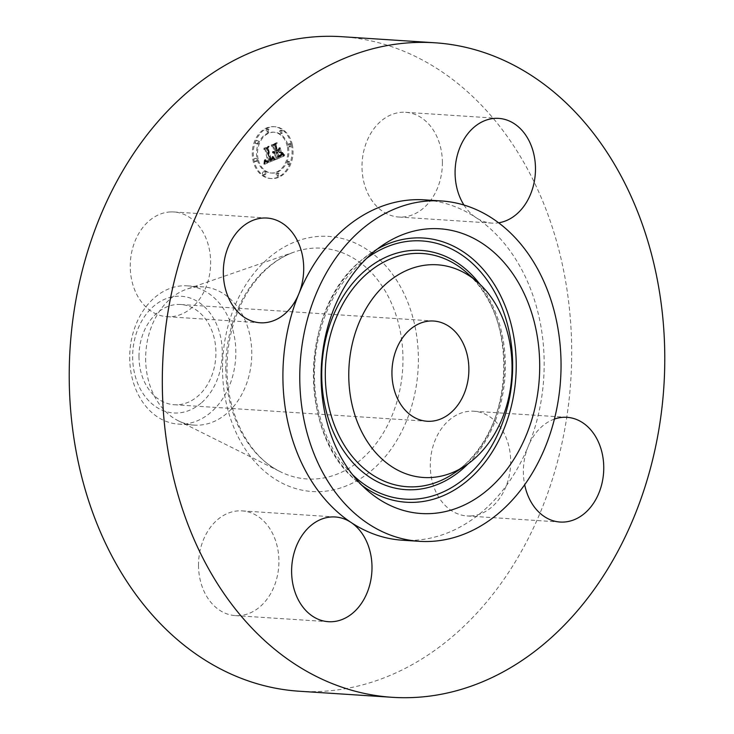 <?xml version="1.0" encoding="UTF-8"?>
<svg xmlns="http://www.w3.org/2000/svg" width="734" height="734" viewBox="0 0 734 734"><rect width="100%" height="100%" fill="white"/><g stroke="black" fill="none" stroke-linecap="round" stroke-linejoin="round"><path stroke-width="0.55" stroke-dasharray="3.67 2.75" d="M170.389 211.933A52.472 40.141 93.7 0 0 130.276 263.965A52.472 40.141 93.7 0 0 167.013 316.684A52.472 40.141 93.7 0 0 170.481 316.712A52.472 40.141 93.7 0 0 210.603 264.68A52.472 40.141 93.7 0 0 173.857 211.961A52.472 40.141 93.7 0 0 170.389 211.933M299.068 691.217A327.96 250.863 93.7 0 0 571.694 352.026A327.96 250.863 93.7 0 0 341.842 36.7M145.644 358.522A69.262 52.986 93.7 0 0 178.234 420.747A69.262 52.986 93.7 0 0 194.189 425.114A69.262 52.986 93.7 0 0 251.771 353.485A69.262 52.986 93.7 0 0 203.226 286.884A69.262 52.986 93.7 0 0 186.831 289.141A69.262 52.986 93.7 0 0 145.644 358.522M129.707 357.476A69.262 52.986 93.7 0 0 178.252 424.078A69.262 52.986 93.7 0 0 211.493 411.792A69.262 52.986 93.7 0 0 235.834 352.439A69.262 52.986 93.7 0 0 187.289 285.847A69.262 52.986 93.7 0 0 154.048 298.123A69.262 52.986 93.7 0 0 129.707 357.476M201.703 402.599A58.481 44.737 93.7 0 0 215.126 321.272A58.481 44.737 93.7 0 0 153.204 306.628A58.481 44.737 93.7 0 0 139.781 387.947A58.481 44.737 93.7 0 0 201.703 402.599M138.983 356.44A50.215 38.416 93.7 0 0 174.178 404.718A50.215 38.416 93.7 0 0 215.924 352.788A50.215 38.416 93.7 0 0 180.729 304.5A50.215 38.416 93.7 0 0 138.983 356.44M402.425 540.215A170.536 130.45 93.7 0 0 528.269 446.235A170.536 130.45 93.7 0 0 544.188 363.844A170.536 130.45 93.7 0 0 476.045 217.64A170.536 130.45 93.7 0 0 424.665 199.868M554.399 419.086A52.472 40.141 93.7 0 0 528.269 446.235A52.472 40.141 93.7 0 0 524.672 484.706M463.961 205.034A52.472 40.141 93.7 0 0 476.045 217.64A52.472 40.141 93.7 0 0 491.863 223.108A52.472 40.141 93.7 0 0 498.652 222.797M198.519 565.162A52.472 40.141 93.7 0 0 235.293 615.615A52.472 40.141 93.7 0 0 278.92 561.345A52.472 40.141 93.7 0 0 242.137 510.892A52.472 40.141 93.7 0 0 198.519 565.162M442.391 162.755A52.472 40.141 93.7 0 0 405.618 112.302A52.472 40.141 93.7 0 0 362 166.572A52.472 40.141 93.7 0 0 398.773 217.025A52.472 40.141 93.7 0 0 442.391 162.755M470.522 515.984A52.472 40.141 93.7 0 0 510.644 463.943A52.472 40.141 93.7 0 0 473.898 411.233A52.472 40.141 93.7 0 0 470.43 411.196A52.472 40.141 93.7 0 0 430.317 463.237A52.472 40.141 93.7 0 0 467.053 515.956A52.472 40.141 93.7 0 0 470.522 515.984M291.26 144.378A25.974 19.864 93.7 0 0 273.865 126.661A25.974 19.864 93.7 0 0 253.083 160.792A25.974 19.864 93.7 0 0 270.479 178.5A25.974 19.864 93.7 0 0 291.26 144.378M287.214 146.112A20.46 15.653 93.7 0 0 273.507 132.166A20.46 15.653 93.7 0 0 257.139 159.049A20.46 15.653 93.7 0 0 270.837 173.004A20.46 15.653 93.7 0 0 287.214 146.112M273.764 159.819L271.91 157.204L271.36 159.673L269.506 160.755L266.736 149.14L267.451 147.543L263.644 149.176L265.102 149.938L267.543 160.645L265.726 161.049L264.635 159.746L265.653 161.333L267.515 160.957L267.726 161.452L265.378 162.03L264.295 160.278L263.845 164.132L274.773 159.884L272.305 156.425L272.598 159.342L270.516 160.819L267.754 149.204L268.47 147.607L264.653 149.25L266.112 150.002L268.552 160.709L266.745 161.113L265.644 159.81L266.662 161.397L268.525 161.03L268.736 161.517L266.387 162.095L265.304 160.342L264.855 164.205L274.773 159.884M271.516 158.48L269.883 159.636L267.396 148.819L268.259 146.222L263.873 148.433L267.873 146.708L267.13 148.837L269.69 160.049L271.626 158.324L272.525 158.544L271.259 159.572L268.415 148.883L269.277 146.286L264.882 148.497L268.883 146.782L268.139 148.901L270.699 160.113L272.167 159.975M283.287 155.892L281.177 153.25L280.315 155.874L277.223 157.516L276.067 152.488L276.58 152.268L277.59 156.709L280.058 155.498L280.81 154.122L277.736 156.333L276.782 152.177L278.048 151.635L279.792 152.883L278.764 148.369L277.773 150.764L275.865 151.58L274.626 146.158L275.369 144.304L271.277 146.066L272.956 146.873L274.011 151.507L272.635 151.654L274.195 152.296L272.397 152.388L274.397 153.204L275.433 157.746L274.626 159.617L284.297 155.957L281.517 152.314L283.663 155.213L282.195 153.323L281.324 155.938L278.232 157.59L277.085 152.553L277.59 152.333L278.608 156.773L281.076 155.562L281.819 154.186L278.746 156.397L277.801 152.241L279.058 151.699L280.81 152.947L279.773 148.442L278.782 150.828L276.874 151.644L275.635 146.222L276.388 144.369L272.286 146.13L273.966 146.947L275.021 151.571L273.644 151.727L275.204 152.369L273.415 152.452L275.415 153.268L276.452 157.81L275.645 159.682L284.297 155.957M279.259 147.589L280.14 152.498L279.259 147.589L280.269 147.662L281.333 152.305L280.269 147.662M276.369 150.369L275.323 145.763L276.25 142.791L271.286 145.249L275.856 143.277L275.085 145.727L276.232 150.745L278.085 149.635L276.369 150.369L277.388 150.433L276.333 145.827L277.268 142.855L272.296 145.314L276.865 143.35L276.094 145.791L277.241 150.819L279.094 149.699L277.388 150.433M278.36 174.096A1.578 1.202 93.7 0 0 276.039 175.087A1.578 1.202 93.7 0 0 278.36 174.096M290.389 144.745A1.578 1.202 93.7 0 0 288.077 145.745A1.578 1.202 93.7 0 0 290.389 144.745M288.948 162.462A1.578 1.202 93.7 0 0 286.636 163.453A1.578 1.202 93.7 0 0 288.948 162.462M268.305 130.074A1.578 1.202 93.7 0 0 265.992 131.074A1.578 1.202 93.7 0 0 268.305 130.074M281.838 131.331A1.578 1.202 93.7 0 0 279.526 132.331A1.578 1.202 93.7 0 0 281.838 131.331M253.955 160.416A1.578 1.202 93.7 0 0 256.267 159.425A1.578 1.202 93.7 0 0 253.955 160.416M262.506 173.83A1.578 1.202 93.7 0 0 264.818 172.839A1.578 1.202 93.7 0 0 262.506 173.83M255.395 142.708A1.578 1.202 93.7 0 0 257.707 141.708A1.578 1.202 93.7 0 0 255.395 142.708M275.433 157.746L276.452 157.81M274.626 159.617L275.645 159.682M274.397 153.204L275.415 153.268M274.149 153.268L275.158 153.333M273.901 153.305L274.911 153.369M273.672 153.305L274.681 153.369M273.452 153.278L274.461 153.342M273.25 153.204L274.259 153.278M273.057 153.112L274.066 153.177M272.874 152.975L273.883 153.048M272.699 152.81L273.718 152.883M272.543 152.617L273.553 152.681M272.397 152.388L273.415 152.452M272.415 152.186L273.433 152.25M272.571 152.296L273.58 152.36M272.718 152.378L273.736 152.452M272.874 152.452L273.883 152.516M273.03 152.498L274.039 152.571M273.176 152.534L274.186 152.599M273.332 152.553L274.342 152.617M273.488 152.544L274.498 152.617M273.635 152.525L274.654 152.589M273.791 152.488L274.81 152.553M273.947 152.424L274.956 152.498M274.076 152.369L275.085 152.433M274.195 152.296L275.204 152.369M274.076 151.791L275.094 151.855M273.92 151.855L274.929 151.92M273.764 151.901L274.773 151.966M273.617 151.929L274.626 151.993M273.461 151.938L274.479 152.002M273.314 151.929L274.332 152.002M273.176 151.91L274.186 151.975M273.039 151.874L274.048 151.938M272.901 151.819L273.91 151.883M272.764 151.745L273.782 151.81M272.635 151.654L273.644 151.727M272.745 151.36L273.754 151.433M272.864 151.443L273.883 151.507M272.993 151.498L274.002 151.571M273.121 151.553L274.131 151.617M273.25 151.589L274.259 151.654M273.378 151.608L274.388 151.672M273.498 151.617L274.516 151.681M273.626 151.608L274.644 151.672M273.754 151.589L274.764 151.654M273.883 151.553L274.892 151.617M274.011 151.507L275.021 151.571M272.956 146.873L273.966 146.947M271.277 146.066L272.286 146.13M275.369 144.304L276.388 144.369M274.626 146.158L275.635 146.222M275.865 151.58L276.874 151.644M277.773 150.764L278.782 150.828M278.764 148.369L279.773 148.442M279.792 152.883L280.81 152.947M278.048 151.635L279.058 151.699M276.782 152.177L277.801 152.241M277.736 156.333L278.746 156.397M277.947 156.259L278.957 156.324M278.14 156.195L279.149 156.259M278.324 156.131L279.333 156.195M278.489 156.067L279.498 156.131M278.636 156.003L279.654 156.067M278.837 155.911L279.847 155.984M279.021 155.828L280.03 155.892M279.186 155.746L280.204 155.81M279.351 155.663L280.36 155.727M279.498 155.58L280.507 155.645M279.636 155.498L280.654 155.562M279.764 155.424L280.773 155.489M279.883 155.342L280.893 155.406M280.076 155.186L281.094 155.25M280.25 155.021L281.26 155.085M280.406 154.828L281.416 154.902M280.553 154.617L281.562 154.681M280.691 154.379L281.7 154.452M280.81 154.122L281.819 154.186M280.764 154.379L281.773 154.443M280.682 154.626L281.7 154.69M280.572 154.865L281.59 154.929M280.434 155.085L281.443 155.149M280.26 155.296L281.278 155.36M280.058 155.498L281.076 155.562M279.828 155.681L280.838 155.746M279.562 155.856L280.581 155.929M279.269 156.021L280.278 156.085M278.948 156.177L279.957 156.241M278.269 156.452L279.278 156.525M278.048 156.535L279.058 156.608M277.59 156.709L278.608 156.773M276.58 152.268L277.59 152.333M276.067 152.488L277.085 152.553M277.223 157.516L278.232 157.59M277.525 157.379L278.535 157.443M278.333 157.021L279.342 157.085M278.81 156.828L279.819 156.892M279.058 156.718L280.067 156.782M279.287 156.599L280.296 156.663M279.498 156.489L280.507 156.553M279.7 156.37L280.709 156.434M279.874 156.25L280.893 156.314M280.039 156.122L281.049 156.195M280.186 156.003L281.195 156.067M280.315 155.874L281.324 155.938M280.425 155.746L281.443 155.81M280.526 155.617L281.535 155.681M280.608 155.47L281.627 155.535M280.691 155.305L281.7 155.379M280.773 155.122L281.783 155.186M280.838 154.92L281.856 154.984M280.911 154.69L281.92 154.755M280.975 154.443L283.021 154.59M281.03 154.177L282.039 154.241M281.085 153.892L282.095 153.957M281.14 153.58L282.15 153.645M281.177 153.25L282.195 153.323M281.737 154.131L282.746 154.195M281.828 154.268L282.838 154.333M281.92 154.406L282.929 154.47M282.159 154.736L283.177 154.801M282.306 154.911L283.315 154.975M282.471 155.094L283.48 155.158M282.562 155.186L283.572 155.259M282.663 155.296L283.673 155.36M282.773 155.406L283.783 155.47M263.845 164.132L264.855 164.205M273.865 159.948L274.874 160.012M263.91 163.71L264.919 163.774M263.965 163.287L264.974 163.361M264.011 162.884L265.029 162.948M264.057 162.489L265.066 162.553M264.093 162.104L265.112 162.168M264.13 161.728L265.139 161.792M264.157 161.361L265.167 161.425M264.176 161.003L265.185 161.067M264.185 160.654L265.194 160.728M264.295 160.278L265.304 160.342M264.368 160.535L265.378 160.599M264.442 160.774L265.46 160.838M264.524 160.985L265.543 161.049M264.616 161.186L265.625 161.251M264.708 161.361L265.726 161.425M264.809 161.517L265.818 161.59M264.91 161.663L265.928 161.728M265.02 161.783L266.029 161.847M265.139 161.884L266.148 161.948M265.249 161.966L266.268 162.03M265.378 162.03L266.387 162.095M265.515 162.076L266.525 162.141M265.662 162.104L266.671 162.168M265.809 162.122L266.827 162.186M265.974 162.122L266.983 162.186M266.148 162.104L267.158 162.168M266.332 162.067L267.341 162.131M266.525 162.012L267.534 162.076M266.726 161.948L267.736 162.012M266.937 161.865L267.947 161.93M267.084 161.792L268.103 161.856M267.249 161.719L268.259 161.783M267.405 161.636L268.415 161.7M267.561 161.544L268.58 161.608M267.726 161.452L268.736 161.517M267.515 160.957L268.525 161.03M267.02 161.186L268.029 161.251M266.837 161.26L267.846 161.324M266.653 161.324L267.662 161.388M266.488 161.37L267.497 161.434M266.323 161.397L267.341 161.462M266.176 161.416L267.185 161.48M266.029 161.416L267.038 161.48M265.892 161.407L266.91 161.471M265.772 161.379L266.781 161.443M265.653 161.333L266.662 161.397M265.433 161.205L266.451 161.269M265.341 161.113L266.35 161.177M265.24 161.003L266.249 161.076M265.139 160.884L266.158 160.948M265.047 160.737L266.066 160.801M264.965 160.572L265.974 160.636M264.873 160.388L265.892 160.462M264.791 160.195L265.809 160.26M264.717 159.975L265.726 160.04M264.635 159.746L265.644 159.81M264.855 159.645L265.864 159.718M264.919 159.856L265.928 159.92M264.983 160.049L266.002 160.113M265.057 160.223L266.066 160.287M265.13 160.379L266.139 160.443M265.203 160.517L266.222 160.59M265.369 160.755L266.378 160.819M265.543 160.929L266.552 161.003M265.726 161.049L266.745 161.113M265.947 161.104L266.956 161.168M266.066 161.113L267.075 161.186M266.194 161.113L267.204 161.177M266.332 161.095L267.341 161.168M266.479 161.067L267.488 161.141M266.625 161.03L267.635 161.095M266.791 160.975L267.8 161.04M266.956 160.911L267.965 160.975M267.543 160.645L268.552 160.709M265.102 149.938L266.112 150.002M263.644 149.176L264.653 149.25M267.451 147.543L268.47 147.607M266.736 149.14L267.754 149.204M269.506 160.755L270.516 160.819M269.653 160.709L270.672 160.774M269.809 160.654L270.818 160.718M269.965 160.599L270.974 160.663M270.112 160.535L271.121 160.608M270.259 160.48L271.277 160.544M270.442 160.397L271.452 160.462M270.607 160.306L271.617 160.37M270.763 160.214L271.773 160.278M270.901 160.113L271.919 160.186M271.039 160.012L272.048 160.076M271.268 159.792L272.277 159.856M271.36 159.673L272.369 159.737M271.442 159.544L272.461 159.617M271.516 159.416L272.534 159.48M271.58 159.278L272.598 159.342M271.635 159.122L272.653 159.186M271.69 158.957L272.699 159.021M271.727 158.773L272.745 158.847M271.763 158.581L272.773 158.654M271.791 158.379L272.8 158.443M271.809 158.159L272.819 158.223M271.819 157.929L272.828 157.993M271.819 157.682L273.81 157.819L275.067 159.351L273.314 156.489L273.81 157.819M271.819 157.425L272.828 157.489M271.91 157.204L272.92 157.269M272.002 157.388L273.011 157.452M272.103 157.562L273.112 157.627M272.195 157.727L273.204 157.792M272.286 157.883L273.305 157.957M272.387 158.039L273.397 158.104M272.479 158.186L273.488 158.25M272.571 158.324L273.58 158.388M272.663 158.452L273.672 158.516M272.754 158.581L273.764 158.645M272.846 158.691L273.855 158.764M280.14 152.498L281.15 152.562M280.315 152.241L281.333 152.305M279.076 147.846L280.085 147.91M274.057 159.278L275.067 159.351M274.232 159.039L275.241 159.104M273.901 159.14L274.911 159.214M273.736 158.975L274.745 159.049M273.562 158.783L274.571 158.856M273.378 158.572L274.397 158.636M273.195 158.324L274.204 158.388M273.002 158.049L274.011 158.122M272.589 157.425L273.608 157.498M272.378 157.076L273.387 157.14M272.112 156.608L273.121 156.672M272.305 156.425L273.314 156.489M272.525 156.792L273.543 156.856M272.745 157.14L273.754 157.204M272.956 157.461L273.966 157.526M273.158 157.764L274.167 157.828M273.351 158.039L274.369 158.104M273.543 158.287L274.553 158.351M273.727 158.516L274.736 158.581M273.901 158.709L274.911 158.783M274.066 158.893L275.085 158.957M284.673 155.278L282.526 152.378L284.673 155.278L283.663 155.213M283.774 154.966L284.783 155.03M283.352 154.984L284.37 155.048M283.067 154.746L284.076 154.81M282.792 154.498L283.801 154.571M282.535 154.25L283.544 154.314M282.296 153.984L283.315 154.048M282.076 153.718L283.095 153.782M281.874 153.434L282.893 153.498M281.691 153.149L282.7 153.213M281.526 152.846L282.535 152.911M281.379 152.544L282.388 152.608M281.517 152.314L282.526 152.378M281.654 152.589L282.673 152.654M281.819 152.855L282.829 152.929M281.994 153.131L283.003 153.195M282.186 153.397L283.205 153.461M281.416 153.626L283.416 153.727M282.645 153.92L283.654 153.993M282.893 154.186L283.902 154.25M283.168 154.443L284.177 154.516M283.462 154.709L284.471 154.773M270.14 159.865L271.718 159.663L272.525 158.544M271.608 158.434L272.617 158.498M271.626 158.324L272.635 158.388M271.562 158.645L272.571 158.709M271.497 158.828L272.507 158.893M271.415 158.994L272.424 159.058M271.305 159.14L272.323 159.205M271.185 159.269L272.195 159.333M271.029 159.397L272.039 159.462M270.828 159.526L271.837 159.59M270.708 159.59L271.718 159.663M270.58 159.663L271.598 159.728M270.442 159.728L271.461 159.792M270.296 159.801L271.314 159.865M269.69 160.049L270.699 160.113M267.13 148.837L268.139 148.901M267.873 146.708L268.883 146.782M263.873 148.433L264.882 148.497M264.001 148.057L265.011 148.121M268.259 146.222L269.277 146.286M267.396 148.819L268.415 148.883M269.883 159.636L270.892 159.7M270.002 159.59L271.02 159.663M270.121 159.553L271.14 159.617M270.24 159.507L271.259 159.572M270.415 159.425L271.424 159.489M270.571 159.342L271.589 159.406M270.727 159.241L271.736 159.306M270.874 159.14L271.892 159.205M271.02 159.021L272.03 159.085M271.149 158.902L272.167 158.966M271.277 158.773L272.286 158.838M271.397 158.627L272.415 158.691M277.911 150.03L278.92 150.094M278.085 149.635L279.094 149.699M276.232 150.745L277.241 150.819M275.085 145.727L276.094 145.791M275.856 143.277L276.865 143.35M271.286 145.249L272.296 145.314M271.424 144.864L272.433 144.928M276.25 142.791L277.268 142.855M275.323 145.763L276.333 145.827M292.27 144.442A25.974 19.864 -86.3 0 1 271.488 178.564A25.974 19.864 -86.3 0 1 254.102 160.856A25.974 19.864 -86.3 0 1 274.883 126.734A25.974 19.864 -86.3 0 1 292.27 144.442M258.148 159.113A20.46 15.653 -86.3 0 1 274.516 132.23A20.46 15.653 -86.3 0 1 288.223 146.185A20.46 15.653 -86.3 0 1 271.846 173.068A20.46 15.653 -86.3 0 1 258.148 159.113M277.057 175.151A1.578 1.202 -86.3 0 1 279.37 174.16A1.578 1.202 -86.3 0 1 277.057 175.151M289.095 145.809A1.578 1.202 -86.3 0 1 291.407 144.818A1.578 1.202 -86.3 0 1 289.095 145.809M287.645 163.517A1.578 1.202 -86.3 0 1 289.958 162.526A1.578 1.202 -86.3 0 1 287.645 163.517M267.002 131.138A1.578 1.202 -86.3 0 1 269.314 130.147A1.578 1.202 -86.3 0 1 267.002 131.138M280.535 132.395A1.578 1.202 -86.3 0 1 282.856 131.404A1.578 1.202 -86.3 0 1 280.535 132.395M257.276 159.489A1.578 1.202 -86.3 0 1 254.964 160.48A1.578 1.202 -86.3 0 1 257.276 159.489M265.827 172.903A1.578 1.202 -86.3 0 1 263.515 173.894A1.578 1.202 -86.3 0 1 265.827 172.903M258.726 141.781A1.578 1.202 -86.3 0 1 256.405 142.772A1.578 1.202 -86.3 0 1 258.726 141.781M225.797 367.771A115.633 88.447 93.7 0 0 280.204 471.65A115.633 88.447 93.7 0 0 402.966 359.357A115.633 88.447 93.7 0 0 294.554 251.946A115.633 88.447 93.7 0 0 225.797 367.771M222.53 368.606A127.826 97.778 93.7 0 0 320.565 491.587A127.826 97.778 93.7 0 0 418.38 359.311A127.826 97.778 93.7 0 0 320.345 236.33A127.826 97.778 93.7 0 0 222.53 368.606M352.458 474.586A129.386 98.971 -86.3 0 1 359.899 263.882A129.386 98.971 -86.3 0 1 366.578 258.432M361.972 485.376A132.377 101.255 -86.3 0 1 356.43 480.88A132.377 101.255 -86.3 0 1 359.926 261.506A132.377 101.255 -86.3 0 1 371.34 252.707A132.377 101.255 -86.3 0 1 377.423 248.982M468.09 463.805A119.862 91.686 93.7 0 0 479.834 284.168M463.273 466.017A116.871 89.392 -86.3 0 1 453.199 473.779L463.182 466.09C515.809 423.619 517.525 312.721 466.365 272.342A116.871 89.392 -86.3 0 1 463.273 466.017M278.718 156.278L279.727 156.342M278.489 156.37L279.498 156.434M277.837 156.617L278.847 156.681M281.296 153.443L282.306 153.507M281.526 153.81L282.535 153.874M281.636 153.975L282.645 154.039M282.893 155.516L283.902 155.58M283.012 155.636L284.03 155.7M283.15 155.764L284.159 155.828M167.013 316.684L260.102 322.767M173.857 211.961L266.947 218.044M178.234 420.747L280.204 471.65C249.569 457.19 226.558 414.325 227.035 368.064C227.035 354.531 228.76 341.31 232.201 328.41C236.541 312.363 243.101 298.142 251.872 285.737C264.102 268.864 278.333 257.597 294.554 251.946L186.831 289.141M178.252 424.078L194.189 425.114M187.289 285.847L203.226 286.884M174.178 404.718L427.133 421.252M180.729 304.5L433.684 321.033M235.293 615.615L328.382 621.698M242.137 510.892L335.227 516.975M405.618 112.302L498.707 118.385M398.773 217.025L491.863 223.108M473.898 411.233L566.987 417.316M467.053 515.956L560.143 522.039M367.477 490.514L356.43 480.88C298.004 434.262 300.022 310.308 359.834 261.579L371.34 252.707L383.552 244.596M271.488 178.564L270.479 178.5M274.883 126.734L273.865 126.661M274.516 132.23L273.507 132.166M271.846 173.068L270.837 173.004M278.314 173.086L277.305 173.022M278.113 176.224L277.094 176.16M290.352 143.745L289.334 143.671M290.141 146.883L289.132 146.818M288.912 161.452L287.893 161.388M288.701 164.59L287.691 164.526M268.259 129.074L267.249 129M268.057 132.212L267.048 132.148M281.801 130.331L280.783 130.257M281.59 133.469L280.581 133.405M256.019 161.553L255.01 161.489M256.221 158.416L255.212 158.351M264.57 174.967L263.561 174.903M264.781 171.829L263.763 171.765M257.46 143.846L256.45 143.781M257.671 140.708L256.652 140.634"/><path stroke-width="1.1" d="M263.478 218.016A52.472 40.141 93.7 0 0 223.356 270.057A52.472 40.141 93.7 0 0 260.102 322.767A52.472 40.141 93.7 0 0 263.57 322.804A52.472 40.141 93.7 0 0 298.821 293.848A52.472 40.141 93.7 0 0 266.947 218.044A52.472 40.141 93.7 0 0 263.478 218.016M664.784 358.119A327.96 250.863 93.7 0 0 434.932 42.783A327.96 250.863 93.7 0 0 162.306 381.974A327.96 250.863 93.7 0 0 392.158 697.3A327.96 250.863 93.7 0 0 664.784 358.119M434.932 42.783L341.842 36.7A327.96 250.863 93.7 0 0 69.216 375.881A327.96 250.863 93.7 0 0 299.068 691.217L392.158 697.3M391.938 372.973A50.215 38.416 93.7 0 0 427.133 421.252A50.215 38.416 93.7 0 0 468.879 369.321A50.215 38.416 93.7 0 0 433.684 321.033A50.215 38.416 93.7 0 0 391.938 372.973M561.051 364.945A170.536 130.45 93.7 0 0 441.529 200.969A170.536 130.45 93.7 0 0 299.766 377.349A170.536 130.45 93.7 0 0 419.288 541.316A170.536 130.45 93.7 0 0 561.051 364.945M441.529 200.969L424.665 199.868A170.536 130.45 93.7 0 0 298.821 293.848A170.536 130.45 93.7 0 0 282.902 376.248A170.536 130.45 93.7 0 0 351.036 522.443A170.536 130.45 93.7 0 0 402.425 540.215L419.288 541.316M524.672 484.706A52.472 40.141 93.7 0 0 560.143 522.039A52.472 40.141 93.7 0 0 563.611 522.067A52.472 40.141 93.7 0 0 603.724 470.035A52.472 40.141 93.7 0 0 566.987 417.316A52.472 40.141 93.7 0 0 563.519 417.288A52.472 40.141 93.7 0 0 554.399 419.086M372 567.428A52.472 40.141 93.7 0 0 351.036 522.443A52.472 40.141 93.7 0 0 335.227 516.975A52.472 40.141 93.7 0 0 291.609 571.245A52.472 40.141 93.7 0 0 328.382 621.698A52.472 40.141 93.7 0 0 372 567.428M498.652 222.797A52.472 40.141 93.7 0 0 535.481 168.838A52.472 40.141 93.7 0 0 498.707 118.385A52.472 40.141 93.7 0 0 455.08 172.655A52.472 40.141 93.7 0 0 463.961 205.034M489.569 488.211A142.671 109.137 93.7 0 0 525.929 297.518A142.671 109.137 93.7 0 0 383.552 244.596A142.671 109.137 93.7 0 0 371.248 254.074A142.671 109.137 93.7 0 0 367.477 490.514A142.671 109.137 93.7 0 0 489.569 488.211M386.222 283.7A106.577 81.52 93.7 0 0 359.054 426.142A106.577 81.52 93.7 0 0 465.411 465.668A106.577 81.52 93.7 0 0 474.595 458.585A106.577 81.52 93.7 0 0 477.412 281.975A106.577 81.52 93.7 0 0 386.222 283.7M366.578 258.432A129.386 98.971 -86.3 0 1 498.927 300.5A129.386 98.971 -86.3 0 1 467.191 476.201A129.386 98.971 -86.3 0 1 352.458 474.586M377.423 248.982A132.377 101.255 -86.3 0 1 505.01 305.546A132.377 101.255 -86.3 0 1 469.705 478.742A132.377 101.255 -86.3 0 1 361.972 485.376M479.834 284.168A119.862 91.686 93.7 0 0 363.844 271.69A119.862 91.686 93.7 0 0 336.328 438.372A119.862 91.686 93.7 0 0 463.246 468.393A119.862 91.686 93.7 0 0 468.09 463.805M465.411 465.668L453.199 473.779A116.871 89.392 -86.3 0 1 336.576 430.436A116.871 89.392 -86.3 0 1 366.358 274.232A116.871 89.392 -86.3 0 1 466.365 272.342L477.412 281.975"/></g></svg>
